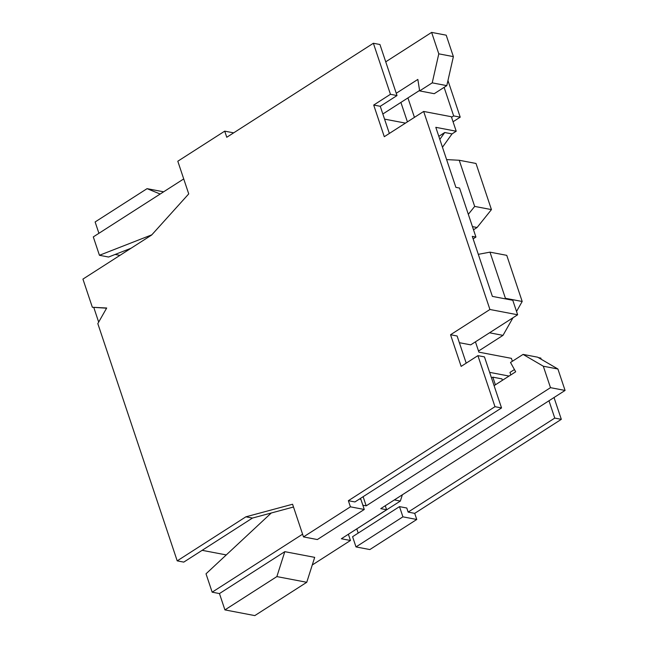 <?xml version="1.0" encoding="UTF-8"?>
<svg xmlns="http://www.w3.org/2000/svg" width="648" height="648" viewBox="0 0 648 648"><rect width="100%" height="100%" fill="white"/><g stroke="black" fill="none" stroke-linecap="round" stroke-linejoin="round"><path stroke-width="0.97" d="M183.724 178.929L93.296 236.909L99.444 255.288L108.556 257.029L131.066 248.233M405.47 123.112L384.556 119.119M400.901 102.416L407.406 121.864M414.437 117.361L407.924 97.913M473.121 238.861L475.932 237.055L459.537 188.058L455.892 187.361L435.804 127.332L456.216 131.22L452.029 133.909L444.739 132.516L439.83 139.352M385.73 61.827L431.625 32.4L438.793 53.841L432.224 82.855L419.653 90.906L417.847 79.421L396.252 93.272M419.653 90.906L434.241 93.693L446.804 85.633L453.381 56.619L446.205 35.178L431.625 32.4M446.602 159.594L459.238 160.267L476.005 163.466L491.443 209.604L477.082 227.497L472.441 226.614M491.443 209.604L474.676 206.412L468.326 214.318M390.452 94.3L397.013 95.556L379.939 44.51L373.378 43.262L390.452 94.3L373.702 105.049L380.263 106.296L389.351 133.448M303.499 536.909L317.35 539.549L364.273 509.466L350.414 506.825L303.499 536.909L292.572 504.241L245.9 516.812L177.204 560.86L97.816 323.611L106.693 308.002L92.356 307.274L82.928 279.102L151.624 235.046L188.73 193.898L177.803 161.231L224.718 131.147L226.768 137.271L373.378 43.262M416.761 519.477L369.846 549.561L355.995 546.92L402.91 516.837L416.761 519.477L414.712 513.354L408.151 512.098L554.761 418.09L561.322 419.337L414.712 513.354M98.917 233.304L95.118 221.964L147.064 188.657L160.161 194.036M119.929 255.369L115.133 254.453M419.515 90.485L382.838 113.999M350.414 506.825L348.365 500.702L494.983 406.693L477.9 355.647L461.141 366.387L450.554 334.741L489.929 309.493L423.662 111.448L384.288 136.696L373.702 105.049M453.381 56.619L438.793 53.841M446.804 85.633L432.224 82.855M355.995 546.92L352.577 536.706L399.492 506.623L406.782 508.016L408.151 512.098M356.821 528.979L358.198 533.11M151.826 234.819L99.444 255.288M438.809 136.323L444.739 132.516M459.238 160.267L474.676 206.412M473.502 229.789L477.082 227.497M402.91 516.837L399.492 506.623M147.064 188.657L163.62 191.816M233.661 132.848L224.718 131.147M452.029 133.909L442.463 147.226M92.356 307.274L106.58 308.197M93.814 307.557L98.674 322.096M456.216 131.22L451.373 116.729L423.662 111.448M444.107 87.367L453.657 115.911L451.551 117.264M447.962 80.53L460.218 117.158L453.657 115.911M466.204 363.147L457.115 335.996L450.554 334.741M459.359 342.695L470.723 344.858L517.639 314.774L489.929 309.493M460.218 117.158L453.049 121.759M397.013 95.556L380.263 106.296M538.423 357.631L540.829 358.085L541.226 359.259M554.024 397.532L561.322 419.337M554.761 418.09L548.969 400.772M512.382 361.268L511.41 358.352L478.896 352.156L475.438 341.836M510.81 374.917L509.976 372.414L514.358 369.603M177.204 560.86L183.765 562.116L252.461 518.06L293.495 507.011M245.9 516.812L252.461 518.06M348.365 500.702L354.926 501.949L501.544 407.94L484.461 356.894L477.9 355.647M202.144 550.322L226.274 554.923M364.273 509.466L360.855 499.26L359.527 499.009M501.544 407.94L494.983 406.693M517.639 314.774L512.787 300.283L492.375 296.387L472.287 236.358L475.932 237.055M509.036 376.059L489.637 372.357M516.529 311.469L522.191 301.482L506.752 255.344L489.977 252.145L478.305 254.34M512.965 317.771L503.002 335.364L478.524 351.054M502.411 380.303L501.941 378.886L492.828 377.152L491.516 377.986M271.261 512.997L206.015 573.804L212.163 592.175L302.592 534.195M212.163 592.175L219.453 593.568L224.921 609.898L254.81 615.6L306.755 582.293L276.866 576.59L224.921 609.898M276.866 576.59L284.804 551.667L314.693 557.361L306.755 582.293M219.453 593.568L284.804 551.667M363.123 496.7L366.185 505.853L550.492 387.666L565.072 390.444L380.765 508.631L386.597 509.741L341.358 538.755L350.471 540.489L312.263 564.983M366.185 505.853L362.848 505.213M348.251 534.333L400.359 501.058L394.357 499.916M350.471 540.489L348.421 534.365M495.388 384.807L492.828 377.152M402.359 494.78L400.359 501.058M537.662 357.186L557.904 369.004L543.316 366.225L523.082 354.407L537.662 357.186M550.492 387.666L543.316 366.225M565.072 390.444L557.904 369.004M523.082 354.407L510.519 362.459L515.678 371.798L494.084 385.649M386.597 509.741L385.26 505.748M489.532 332.797L503.002 335.364M522.191 301.482L505.416 298.291L489.977 252.145M505.416 298.291L505.116 298.817"/></g></svg>
